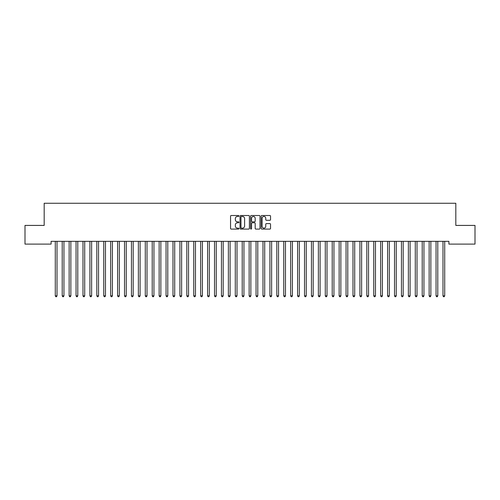 <?xml version="1.0" encoding="UTF-8"?>
<svg xmlns="http://www.w3.org/2000/svg" width="500" height="500" viewBox="0 0 500 500"><rect width="100%" height="100%" fill="white"/><g stroke="black" fill="none" stroke-linecap="round" stroke-linejoin="round"><path stroke-width="0.75" d="M238.925 215.981A0.475 0.475 0 0 0 238.45 215.506L231.225 215.506A0.681 0.681 0 0 0 230.55 216.188L230.55 228.419A0.681 0.681 0 0 0 231.225 229.094L238.45 229.094A0.475 0.475 0 0 0 238.925 228.619A0.475 0.475 0 0 0 238.45 228.144L237.512 228.144A2.175 2.175 0 0 1 235.338 225.969L235.338 224.95A2.175 2.175 0 0 1 237.512 222.775L238.45 222.775A0.475 0.475 0 0 0 238.925 222.3A0.475 0.475 0 0 0 238.45 221.825L237.512 221.825A2.175 2.175 0 0 1 235.338 219.65L235.338 218.631A2.175 2.175 0 0 1 237.512 216.456L238.45 216.456A0.475 0.475 0 0 0 238.925 215.981M269.862 220.294A0.681 0.681 0 0 0 270.538 219.619L270.538 216.188A0.681 0.681 0 0 0 269.862 215.506L261.844 215.506A0.681 0.681 0 0 0 261.163 216.188L261.163 228.419A0.681 0.681 0 0 0 261.844 229.094L269.862 229.094A0.681 0.681 0 0 0 270.538 228.419L270.538 224.269A0.681 0.681 0 0 0 269.862 223.594L266.425 223.594A0.681 0.681 0 0 0 265.75 224.269L265.75 226.325A1.819 1.819 0 0 1 263.931 228.144A1.819 1.819 0 0 1 262.113 226.325L262.113 218.275A1.819 1.819 0 0 1 263.931 216.456A1.819 1.819 0 0 1 265.75 218.275L265.75 219.619A0.681 0.681 0 0 0 266.425 220.294L269.862 220.294M448.9 241.337L51.1 241.337L51.1 244.106L25 244.106L25 225.419L44.175 225.419L44.175 203.263L455.825 203.263L455.825 225.419L475 225.419L475 244.106L448.9 244.106L448.9 241.337M249.406 216.188A0.681 0.681 0 0 0 248.725 215.506L240.706 215.506A0.681 0.681 0 0 0 240.025 216.188L240.025 228.419A0.681 0.681 0 0 0 240.706 229.094L248.725 229.094A0.681 0.681 0 0 0 249.406 228.419L249.406 216.188M251.275 215.506L259.294 215.506A0.681 0.681 0 0 1 259.975 216.188L259.975 228.419A0.681 0.681 0 0 1 259.294 229.094L255.863 229.094A0.681 0.681 0 0 1 255.181 228.419L255.181 223.456A0.681 0.681 0 0 0 254.5 222.775L252.225 222.775A0.681 0.681 0 0 0 251.544 223.456L251.544 228.619A0.475 0.475 0 0 1 251.069 229.094A0.475 0.475 0 0 1 250.594 228.619L250.594 216.188A0.681 0.681 0 0 1 251.275 215.506M241.456 216.456A0.475 0.475 0 0 0 240.981 216.931L240.981 227.669A0.475 0.475 0 0 0 241.456 228.144L242.438 228.144A2.175 2.175 0 0 0 244.613 225.969L244.613 218.631A2.175 2.175 0 0 0 242.438 216.456L241.456 216.456M255.181 218.306A1.819 1.819 0 0 0 253.363 216.494A1.819 1.819 0 0 0 251.544 218.306L251.544 221.144A0.681 0.681 0 0 0 252.225 221.825L254.5 221.825A0.681 0.681 0 0 0 255.181 221.144L255.181 218.306M55.2 241.337L55.237 241.444A0.694 0.694 -179.3 0 1 55.287 241.7L55.287 295.837L57.019 295.837L57.019 241.7A0.694 0.694 -179.3 0 1 57.069 241.444L57.112 241.337M57.019 295.837L56.5 296.737L55.806 296.737L55.287 295.837M62.119 241.337L62.162 241.444A0.694 0.694 -179.3 0 1 62.213 241.7L62.213 295.837L63.944 295.837L63.944 241.7A0.694 0.694 -179.3 0 1 63.994 241.444L64.031 241.337M63.944 295.837L63.425 296.737L62.731 296.737L62.213 295.837M69.044 241.337L69.088 241.444A0.694 0.694 -179.3 0 1 69.138 241.7L69.138 295.837L70.862 295.837L70.862 241.7A0.694 0.694 -179.3 0 1 70.912 241.444L70.956 241.337M70.862 295.837L70.344 296.737L69.656 296.737L69.138 295.837M75.969 241.337L76.006 241.444A0.694 0.694 -179.3 0 1 76.056 241.7L76.056 295.837L77.787 295.837L77.787 241.7A0.694 0.694 -179.3 0 1 77.838 241.444L77.881 241.337M77.787 295.837L77.269 296.737L76.575 296.737L76.056 295.837M82.888 241.337L82.931 241.444A0.694 0.694 -179.3 0 1 82.981 241.7L82.981 295.837L84.712 295.837L84.712 241.7A0.694 0.694 -179.3 0 1 84.763 241.444L84.8 241.337M84.712 295.837L84.194 296.737L83.5 296.737L82.981 295.837M89.812 241.337L89.856 241.444A0.694 0.694 -179.3 0 1 89.906 241.7L89.906 295.837L91.638 295.837L91.638 241.7A0.694 0.694 -179.3 0 1 91.688 241.444L91.725 241.337M91.638 295.837L91.112 296.737L90.425 296.737L89.906 295.837M96.737 241.337L96.775 241.444A0.694 0.694 -179.3 0 1 96.825 241.7L96.825 295.837L98.556 295.837L98.556 241.7A0.694 0.694 -179.3 0 1 98.606 241.444L98.65 241.337M98.556 295.837L98.038 296.737L97.344 296.737L96.825 295.837M103.656 241.337L103.7 241.444A0.694 0.694 -179.3 0 1 103.75 241.7L103.75 295.837L105.481 295.837L105.481 241.7A0.694 0.694 -179.3 0 1 105.531 241.444L105.569 241.337M105.481 295.837L104.963 296.737L104.269 296.737L103.75 295.837M110.581 241.337L110.625 241.444A0.694 0.694 -179.3 0 1 110.675 241.7L110.675 295.837L112.406 295.837L112.406 241.7A0.694 0.694 -179.3 0 1 112.456 241.444L112.494 241.337M112.406 295.837L111.888 296.737L111.194 296.737L110.675 295.837M117.506 241.337L117.544 241.444A0.694 0.694 -179.3 0 1 117.594 241.7L117.594 295.837L119.325 295.837L119.325 241.7A0.694 0.694 -179.3 0 1 119.375 241.444L119.419 241.337M119.325 295.837L118.806 296.737L118.112 296.737L117.594 295.837M124.431 241.337L124.469 241.444A0.694 0.694 -179.3 0 1 124.519 241.7L124.519 295.837L126.25 295.837L126.25 241.7A0.694 0.694 -179.3 0 1 126.3 241.444L126.344 241.337M126.25 295.837L125.731 296.737L125.037 296.737L124.519 295.837M131.35 241.337L131.394 241.444A0.694 0.694 -179.3 0 1 131.444 241.7L131.444 295.837L133.175 295.837L133.175 241.7A0.694 0.694 -179.3 0 1 133.225 241.444L133.262 241.337M133.175 295.837L132.656 296.737L131.962 296.737L131.444 295.837M138.275 241.337L138.312 241.444A0.694 0.694 -179.3 0 1 138.363 241.7L138.363 295.837L140.094 295.837L140.094 241.7A0.694 0.694 -179.3 0 1 140.144 241.444L140.188 241.337M140.094 295.837L139.575 296.737L138.887 296.737L138.363 295.837M145.2 241.337L145.238 241.444A0.694 0.694 -179.3 0 1 145.287 241.7L145.287 295.837L147.019 295.837L147.019 241.7A0.694 0.694 -179.3 0 1 147.069 241.444L147.113 241.337M147.019 295.837L146.5 296.737L145.806 296.737L145.287 295.837M152.119 241.337L152.162 241.444A0.694 0.694 -179.3 0 1 152.213 241.7L152.213 295.837L153.944 295.837L153.944 241.7A0.694 0.694 -179.3 0 1 153.994 241.444L154.031 241.337M153.944 295.837L153.425 296.737L152.731 296.737L152.213 295.837M159.044 241.337L159.088 241.444A0.694 0.694 -179.3 0 1 159.137 241.7L159.137 295.837L160.863 295.837L160.863 241.7A0.694 0.694 -179.3 0 1 160.912 241.444L160.956 241.337M160.863 295.837L160.344 296.737L159.656 296.737L159.137 295.837M165.969 241.337L166.006 241.444A0.694 0.694 -179.3 0 1 166.056 241.7L166.056 295.837L167.787 295.837L167.787 241.7A0.694 0.694 -179.3 0 1 167.838 241.444L167.881 241.337M167.787 295.837L167.269 296.737L166.575 296.737L166.056 295.837M172.887 241.337L172.931 241.444A0.694 0.694 -179.3 0 1 172.981 241.7L172.981 295.837L174.713 295.837L174.713 241.7A0.694 0.694 -179.3 0 1 174.762 241.444L174.8 241.337M174.713 295.837L174.194 296.737L173.5 296.737L172.981 295.837M179.812 241.337L179.856 241.444A0.694 0.694 -179.3 0 1 179.906 241.7L179.906 295.837L181.637 295.837L181.637 241.7A0.694 0.694 -179.3 0 1 181.688 241.444L181.725 241.337M181.637 295.837L181.112 296.737L180.425 296.737L179.906 295.837M186.737 241.337L186.775 241.444A0.694 0.694 -179.3 0 1 186.825 241.7L186.825 295.837L188.556 295.837L188.556 241.7A0.694 0.694 -179.3 0 1 188.606 241.444L188.65 241.337M188.556 295.837L188.038 296.737L187.344 296.737L186.825 295.837M193.656 241.337L193.7 241.444A0.694 0.694 -179.3 0 1 193.75 241.7L193.75 295.837L195.481 295.837L195.481 241.7A0.694 0.694 -179.3 0 1 195.531 241.444L195.569 241.337M195.481 295.837L194.963 296.737L194.269 296.737L193.75 295.837M200.581 241.337L200.625 241.444A0.694 0.694 -179.3 0 1 200.675 241.7L200.675 295.837L202.406 295.837L202.406 241.7A0.694 0.694 -179.3 0 1 202.456 241.444L202.494 241.337M202.406 295.837L201.887 296.737L201.194 296.737L200.675 295.837M207.506 241.337L207.544 241.444A0.694 0.694 -179.3 0 1 207.594 241.7L207.594 295.837L209.325 295.837L209.325 241.7A0.694 0.694 -179.3 0 1 209.375 241.444L209.419 241.337M209.325 295.837L208.806 296.737L208.113 296.737L207.594 295.837M214.431 241.337L214.469 241.444A0.694 0.694 -179.3 0 1 214.519 241.7L214.519 295.837L216.25 295.837L216.25 241.7A0.694 0.694 -179.3 0 1 216.3 241.444L216.344 241.337M216.25 295.837L215.731 296.737L215.037 296.737L214.519 295.837M221.35 241.337L221.394 241.444A0.694 0.694 -179.3 0 1 221.444 241.7L221.444 295.837L223.175 295.837L223.175 241.7A0.694 0.694 -179.3 0 1 223.225 241.444L223.263 241.337M223.175 295.837L222.656 296.737L221.962 296.737L221.444 295.837M228.275 241.337L228.312 241.444A0.694 0.694 -179.3 0 1 228.363 241.7L228.363 295.837L230.094 295.837L230.094 241.7A0.694 0.694 -179.3 0 1 230.144 241.444L230.188 241.337M230.094 295.837L229.575 296.737L228.888 296.737L228.363 295.837M235.2 241.337L235.238 241.444A0.694 0.694 -179.3 0 1 235.287 241.7L235.287 295.837L237.019 295.837L237.019 241.7A0.694 0.694 -179.3 0 1 237.069 241.444L237.113 241.337M237.019 295.837L236.5 296.737L235.806 296.737L235.287 295.837M242.119 241.337L242.162 241.444A0.694 0.694 -179.3 0 1 242.213 241.7L242.213 295.837L243.944 295.837L243.944 241.7A0.694 0.694 -179.3 0 1 243.994 241.444L244.031 241.337M243.944 295.837L243.425 296.737L242.731 296.737L242.213 295.837M249.044 241.337L249.088 241.444A0.694 0.694 -179.3 0 1 249.137 241.7L249.137 295.837L250.863 295.837L250.863 241.7A0.694 0.694 -179.3 0 1 250.912 241.444L250.956 241.337M250.863 295.837L250.344 296.737L249.656 296.737L249.137 295.837M255.969 241.337L256.006 241.444A0.694 0.694 -179.3 0 1 256.056 241.7L256.056 295.837L257.787 295.837L257.787 241.7A0.694 0.694 -179.3 0 1 257.838 241.444L257.881 241.337M257.787 295.837L257.269 296.737L256.575 296.737L256.056 295.837M262.887 241.337L262.931 241.444A0.694 0.694 -179.3 0 1 262.981 241.7L262.981 295.837L264.713 295.837L264.713 241.7A0.694 0.694 -179.3 0 1 264.762 241.444L264.8 241.337M264.713 295.837L264.194 296.737L263.5 296.737L262.981 295.837M269.812 241.337L269.856 241.444A0.694 0.694 -179.3 0 1 269.906 241.7L269.906 295.837L271.637 295.837L271.637 241.7A0.694 0.694 -179.3 0 1 271.688 241.444L271.725 241.337M271.637 295.837L271.112 296.737L270.425 296.737L269.906 295.837M276.737 241.337L276.775 241.444A0.694 0.694 -179.3 0 1 276.825 241.7L276.825 295.837L278.556 295.837L278.556 241.7A0.694 0.694 -179.3 0 1 278.606 241.444L278.65 241.337M278.556 295.837L278.038 296.737L277.344 296.737L276.825 295.837M283.656 241.337L283.7 241.444A0.694 0.694 -179.3 0 1 283.75 241.7L283.75 295.837L285.481 295.837L285.481 241.7A0.694 0.694 -179.3 0 1 285.531 241.444L285.569 241.337M285.481 295.837L284.962 296.737L284.269 296.737L283.75 295.837M290.581 241.337L290.625 241.444A0.694 0.694 -179.3 0 1 290.675 241.7L290.675 295.837L292.406 295.837L292.406 241.7A0.694 0.694 -179.3 0 1 292.456 241.444L292.494 241.337M292.406 295.837L291.887 296.737L291.194 296.737L290.675 295.837M297.506 241.337L297.544 241.444A0.694 0.694 -179.3 0 1 297.594 241.7L297.594 295.837L299.325 295.837L299.325 241.7A0.694 0.694 -179.3 0 1 299.375 241.444L299.419 241.337M299.325 295.837L298.806 296.737L298.113 296.737L297.594 295.837M304.431 241.337L304.469 241.444A0.694 0.694 -179.3 0 1 304.519 241.7L304.519 295.837L306.25 295.837L306.25 241.7A0.694 0.694 -179.3 0 1 306.3 241.444L306.344 241.337M306.25 295.837L305.731 296.737L305.038 296.737L304.519 295.837M311.35 241.337L311.394 241.444A0.694 0.694 -179.3 0 1 311.444 241.7L311.444 295.837L313.175 295.837L313.175 241.7A0.694 0.694 -179.3 0 1 313.225 241.444L313.263 241.337M313.175 295.837L312.656 296.737L311.962 296.737L311.444 295.837M318.275 241.337L318.312 241.444A0.694 0.694 -179.3 0 1 318.363 241.7L318.363 295.837L320.094 295.837L320.094 241.7A0.694 0.694 -179.3 0 1 320.144 241.444L320.188 241.337M320.094 295.837L319.575 296.737L318.888 296.737L318.363 295.837M325.2 241.337L325.238 241.444A0.694 0.694 -179.3 0 1 325.288 241.7L325.288 295.837L327.019 295.837L327.019 241.7A0.694 0.694 -179.3 0 1 327.069 241.444L327.113 241.337M327.019 295.837L326.5 296.737L325.806 296.737L325.288 295.837M332.119 241.337L332.163 241.444A0.694 0.694 -179.3 0 1 332.212 241.7L332.212 295.837L333.944 295.837L333.944 241.7A0.694 0.694 -179.3 0 1 333.994 241.444L334.031 241.337M333.944 295.837L333.425 296.737L332.731 296.737L332.212 295.837M339.044 241.337L339.087 241.444A0.694 0.694 -179.3 0 1 339.137 241.7L339.137 295.837L340.863 295.837L340.863 241.7A0.694 0.694 -179.3 0 1 340.913 241.444L340.956 241.337M340.863 295.837L340.344 296.737L339.656 296.737L339.137 295.837M345.969 241.337L346.006 241.444A0.694 0.694 -179.3 0 1 346.056 241.7L346.056 295.837L347.788 295.837L347.788 241.7A0.694 0.694 -179.3 0 1 347.837 241.444L347.881 241.337M347.788 295.837L347.269 296.737L346.575 296.737L346.056 295.837M352.887 241.337L352.931 241.444A0.694 0.694 -179.3 0 1 352.981 241.7L352.981 295.837L354.712 295.837L354.712 241.7A0.694 0.694 -179.3 0 1 354.762 241.444L354.8 241.337M354.712 295.837L354.194 296.737L353.5 296.737L352.981 295.837M359.812 241.337L359.856 241.444A0.694 0.694 -179.3 0 1 359.906 241.7L359.906 295.837L361.637 295.837L361.637 241.7A0.694 0.694 -179.3 0 1 361.688 241.444L361.725 241.337M361.637 295.837L361.112 296.737L360.425 296.737L359.906 295.837M366.737 241.337L366.775 241.444A0.694 0.694 -179.3 0 1 366.825 241.7L366.825 295.837L368.556 295.837L368.556 241.7A0.694 0.694 -179.3 0 1 368.606 241.444L368.65 241.337M368.556 295.837L368.038 296.737L367.344 296.737L366.825 295.837M373.656 241.337L373.7 241.444A0.694 0.694 -179.3 0 1 373.75 241.7L373.75 295.837L375.481 295.837L375.481 241.7A0.694 0.694 -179.3 0 1 375.531 241.444L375.569 241.337M375.481 295.837L374.963 296.737L374.269 296.737L373.75 295.837M380.581 241.337L380.625 241.444A0.694 0.694 -179.3 0 1 380.675 241.7L380.675 295.837L382.406 295.837L382.406 241.7A0.694 0.694 -179.3 0 1 382.456 241.444L382.494 241.337M382.406 295.837L381.887 296.737L381.194 296.737L380.675 295.837M387.506 241.337L387.544 241.444A0.694 0.694 -179.3 0 1 387.594 241.7L387.594 295.837L389.325 295.837L389.325 241.7A0.694 0.694 -179.3 0 1 389.375 241.444L389.419 241.337M389.325 295.837L388.806 296.737L388.113 296.737L387.594 295.837M394.431 241.337L394.469 241.444A0.694 0.694 -179.3 0 1 394.519 241.7L394.519 295.837L396.25 295.837L396.25 241.7A0.694 0.694 -179.3 0 1 396.3 241.444L396.344 241.337M396.25 295.837L395.731 296.737L395.037 296.737L394.519 295.837M401.35 241.337L401.394 241.444A0.694 0.694 -179.3 0 1 401.444 241.7L401.444 295.837L403.175 295.837L403.175 241.7A0.694 0.694 -179.3 0 1 403.225 241.444L403.263 241.337M403.175 295.837L402.656 296.737L401.962 296.737L401.444 295.837M408.275 241.337L408.312 241.444A0.694 0.694 -179.3 0 1 408.363 241.7L408.363 295.837L410.094 295.837L410.094 241.7A0.694 0.694 -179.3 0 1 410.144 241.444L410.188 241.337M410.094 295.837L409.575 296.737L408.888 296.737L408.363 295.837M415.2 241.337L415.238 241.444A0.694 0.694 -179.3 0 1 415.288 241.7L415.288 295.837L417.019 295.837L417.019 241.7A0.694 0.694 -179.3 0 1 417.069 241.444L417.113 241.337M417.019 295.837L416.5 296.737L415.806 296.737L415.288 295.837M422.119 241.337L422.163 241.444A0.694 0.694 -179.3 0 1 422.212 241.7L422.212 295.837L423.944 295.837L423.944 241.7A0.694 0.694 -179.3 0 1 423.994 241.444L424.031 241.337M423.944 295.837L423.425 296.737L422.731 296.737L422.212 295.837M429.044 241.337L429.087 241.444A0.694 0.694 -179.3 0 1 429.137 241.7L429.137 295.837L430.863 295.837L430.863 241.7A0.694 0.694 -179.3 0 1 430.913 241.444L430.956 241.337M430.863 295.837L430.344 296.737L429.656 296.737L429.137 295.837M435.969 241.337L436.006 241.444A0.694 0.694 -179.3 0 1 436.056 241.7L436.056 295.837L437.788 295.837L437.788 241.7A0.694 0.694 -179.3 0 1 437.837 241.444L437.881 241.337M437.788 295.837L437.269 296.737L436.575 296.737L436.056 295.837M442.887 241.337L442.931 241.444A0.694 0.694 -179.3 0 1 442.981 241.7L442.981 295.837L444.712 295.837L444.712 241.7A0.694 0.694 -179.3 0 1 444.762 241.444L444.8 241.337M444.712 295.837L444.194 296.737L443.5 296.737L442.981 295.837"/></g></svg>
